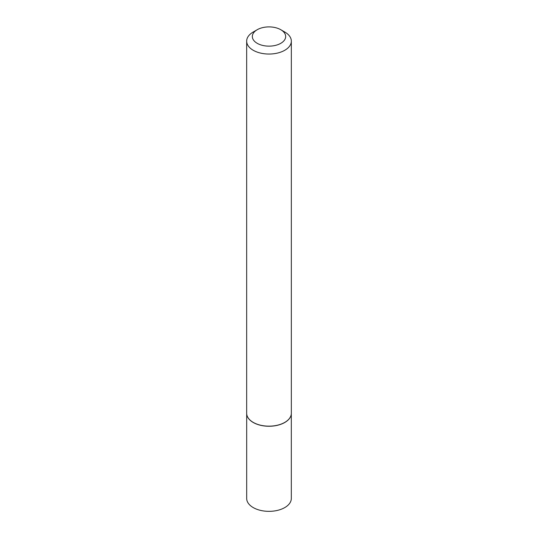 <?xml version="1.0" encoding="UTF-8"?>
<svg xmlns="http://www.w3.org/2000/svg" width="538" height="538" viewBox="0 0 538 538"><rect width="100%" height="100%" fill="white"/><g stroke="black" fill="none" stroke-linecap="round" stroke-linejoin="round"><path stroke-width="0.81" d="M291.145 414.926A22.314 12.878 180 0 1 291.139 414.98A22.314 12.878 180 0 1 276.236 425.558A22.314 12.878 180 0 1 253.223 422.478A22.314 12.878 180 0 1 246.861 414.98A22.314 12.878 180 0 1 246.855 414.926M291.314 413.843L291.314 498.464A22.314 12.878 180 0 1 277.541 510.367A22.314 12.878 180 0 1 253.223 507.576A22.314 12.878 180 0 1 246.686 498.464L246.686 413.843M291.334 41.15L291.334 413.265A22.334 12.892 180 0 1 291.159 414.872A22.334 12.892 180 0 1 276.243 425.464A22.334 12.892 180 0 1 253.21 422.384A22.334 12.892 180 0 1 246.841 414.872A22.334 12.892 180 0 1 246.666 413.265L246.666 41.15A22.334 12.892 180 0 1 253.21 32.031L257.218 29.718A16.658 9.617 0 0 0 257.218 43.322A16.658 9.617 0 0 0 280.782 43.322A16.658 9.617 0 0 0 280.782 29.718L284.79 32.031A22.334 12.892 180 0 1 291.334 41.15A22.334 12.892 180 0 1 277.547 53.06A22.334 12.892 180 0 1 253.21 50.269A22.334 12.892 180 0 1 246.666 41.15M284.79 32.031L280.782 29.718A16.658 9.617 0 0 0 257.218 29.718"/></g></svg>
